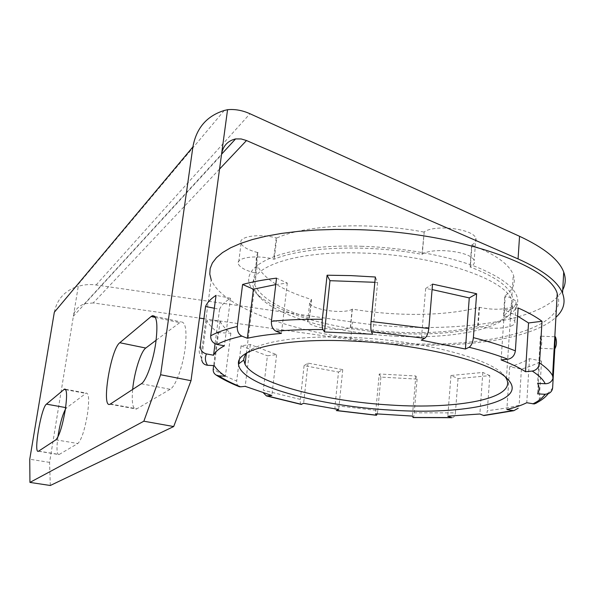 <?xml version="1.0" encoding="UTF-8"?>
<svg xmlns="http://www.w3.org/2000/svg" width="595" height="595" viewBox="0 0 595 595"><rect width="100%" height="100%" fill="white"/><g stroke="black" fill="none" stroke-linecap="round" stroke-linejoin="round"><path stroke-width="0.45" stroke-dasharray="2.98 2.23" d="M510.993 326.067C514.162 324.803 515.434 323.278 514.801 321.508C513.768 319.284 510.146 317.38 503.943 315.789L503.467 315.67C511.886 309.846 514.697 303.138 511.908 295.529C507.803 285.511 493.835 275.983 470.02 266.947L470.355 266.783C473.746 265.028 475.018 262.975 474.163 260.617C471.947 251.678 433.435 246.873 422.272 254.177L421.959 254.355C366.81 244.091 302.706 246.836 274.221 259.249L273.648 259.108C255.984 254.504 234.995 257.695 238.431 264.173C240.231 267.676 245.75 270.584 254.972 272.912L255.523 273.038C253.388 276.972 253.158 280.996 254.824 285.124C261.205 297.916 279.434 308.879 309.519 317.998L307.622 321.278C309.318 327.689 341.85 332.352 350.291 327.443L350.514 327.332C394.797 334.688 444.733 334.606 477.688 326.238L478.149 326.35C490.957 328.961 501.905 328.864 510.993 326.067M350.514 327.332L352.359 309.117C396.448 316.6 446.213 316.22 479.079 307.228L479.54 307.347C492.288 310.017 503.191 309.854 512.258 306.856C515.419 305.503 516.691 303.904 516.073 302.044C515.047 299.709 511.447 297.731 505.274 296.094L503.943 315.789M141.32 383.76L170.155 389.286C175.384 386.661 182.68 367.122 185.075 348.811C187.12 330.53 185.677 321.553 180.746 321.895L156.121 340.221M38.638 451.136L59.18 454.468L77.848 443.506C81.418 440.003 84.609 430.349 87.406 414.544C89.354 400.376 88.975 393.228 86.253 393.094L66.7 407.761L65.331 409.486M479.079 307.228L477.688 326.238M255.523 273.038L258.044 252.622C255.895 256.757 255.634 260.989 257.271 265.318C263.54 278.72 281.636 290.129 311.557 299.545L309.519 317.998M503.467 315.67L504.798 295.975C513.202 289.81 516.036 282.737 513.284 274.764C509.231 264.262 495.36 254.34 471.686 244.991L470.02 266.947M50.3 485.49L49.586 462.389L78.25 286.336C84.074 284.581 90.024 284.127 96.093 284.983L352.441 322.059C440.486 335.364 543.904 324.149 562.729 289.906M59.18 454.468L58.972 454.573C56.785 454.483 56.421 448.667 57.864 437.117M170.155 389.286L136.419 409.048C132.804 409.42 131.547 402.882 132.655 389.45M54.324 312.241C56.882 299.828 64.104 291.409 76.004 287.006L78.25 286.336M49.586 462.389L29.75 459.236M258.044 252.622L257.501 252.488L254.972 272.912M352.359 309.117L352.136 309.244C343.694 314.45 311.304 309.735 309.645 303.011L311.557 299.545M504.798 295.975L505.274 296.094M421.959 254.355L424.213 231.864C435.354 224.129 473.665 228.956 475.836 238.327C476.677 240.789 475.405 242.953 472.021 244.813L471.686 244.991M423.893 232.05C369.049 221.593 305.22 224.836 276.764 238.037L274.221 259.249M257.501 252.488C248.331 250.101 242.857 247.074 241.087 243.407C237.703 236.632 258.632 233.158 276.199 237.888L276.764 238.037M219.548 169.092L93.237 302.944L199.451 318.087M203.907 318.719L350.663 339.633C432.305 351.6 526.389 344.393 555.901 317.336M93.237 302.944L84.535 303.725C78.086 306.351 74.368 310.523 73.378 316.243L221.466 154.879M379.253 373.987L380.904 377.104L417.11 379.097L415.838 375.988L379.253 373.987L375.512 413.808M505.482 377.163L502.782 374.039C488.004 357.922 420.412 340.392 354.241 337.529C300.215 334.799 257.315 341.798 247.089 352.798M362.422 246.293C275.901 243.139 229.618 269.751 256.133 293.142C276.794 314.331 339.068 330.887 398.159 333.49C457.027 336.562 512.555 325.22 517.449 304.09C519.933 291.706 506.404 279.382 476.863 267.125C447.485 255.709 403.782 247.624 362.422 246.293M397.311 336.272C339.99 333.721 279.605 317.723 259.837 297.448L254.288 289.453C243.868 269.342 290.501 250.331 362.705 253.046C434.804 254.891 505.534 278.943 511.611 300.073L512.429 308.217C508.026 328.395 454.424 339.276 397.311 336.272M200.299 345.628C198.633 349.28 198.834 353.014 200.909 356.829L201.69 359.707L201.72 358.197L200.909 356.829L211.188 279.769C224.813 312.561 316.696 339.596 402.213 343.375C487.402 348.261 570.687 328.618 557.24 293.551M541.524 361.076L529.476 358.644C524.202 361.753 517.605 364.467 509.677 366.78L521.413 369.108C529.305 366.803 536.013 364.125 541.524 361.076L539.338 398.375C538.936 401.67 537.248 403.529 534.28 403.96M521.413 369.108L519.138 405.255C509.774 407.538 499.175 409.33 487.342 410.632C486.948 413.971 485.795 415.615 483.869 415.57M489.789 375.616L482.835 372.44L450.965 375.497L458.031 378.584L489.789 375.616L487.342 410.632M458.031 378.584L455.406 412.863L414.224 412.804C413.912 416.076 413.547 417.66 413.131 417.564M417.11 379.097L414.224 412.804M238.565 386.4L236.966 384.281L236.684 381.031C227.26 377.193 219.429 373.177 213.203 368.989M301.033 404.392C300.319 403.804 300.088 402.146 300.341 399.416L263.317 390.238L267.408 355.803L276.623 354.642L250.331 344.542L241.079 345.807L267.408 355.803M338.495 372.054L342.75 369.636L308.032 363.114L304.082 365.62L338.495 372.054L335.045 405.552C334.799 408.81 335.223 410.483 336.301 410.587M377.245 413.956L377.773 410.572L335.045 405.552M451.798 417.697C453.777 417.779 454.982 416.173 455.406 412.863M380.904 377.104L377.773 410.572M304.082 365.62L300.341 399.416M241.079 345.807L239.302 360.057M238.833 363.79L236.684 381.031M217.949 332.583L230.867 333.207C225.691 329.273 222.091 325.279 220.068 321.226L206.733 320.601C209.038 324.662 212.779 328.656 217.949 332.583L213.642 365.598M206.733 320.601L201.72 358.197M374.85 282.298L377.609 282.513L375.356 277.01M377.609 282.513L372.634 334.256M432.55 284.105L425.678 288.463L432.089 289.587M425.678 288.463L421.26 340.147M518.141 307.965L504.478 309.831L517.613 316.116M504.478 309.831L501.094 359.923M554.815 336.792L540.409 336.123C542.283 340.399 542.253 344.446 540.312 348.254L554.763 348.953M540.312 348.254L538.237 383.359M538.17 384.504L537.62 393.868M540.409 336.123L537.612 383.321M509.677 366.78L506.873 409.501M529.476 358.644L526.768 402.726M450.965 375.497L447.782 416.18M482.835 372.44L479.868 414.001M415.838 375.988L412.395 416.084M308.032 363.114L303.614 403.321M342.75 369.636L338.689 409.486M250.331 344.542L245.192 386.348M276.623 354.642L271.848 395.497M220.068 321.226L214.289 365.635M230.867 333.207L225.379 376.211M214.349 308.24L219.562 309.274C221.251 305.369 224.91 301.702 230.533 298.274L216.045 295.343M230.533 298.274L224.419 345.821M219.562 309.274L215.055 343.746M275.768 284.589L287.296 283.064L276.534 278.148M287.296 283.064L281.442 333.408M55.871 439.831L77.848 443.506M96.093 284.983L249.974 113.742M65.614 407.568L66.7 407.761M65.755 389.688L85.74 393.377M155.399 317.433L179.437 322.609M110.492 403.99L136.91 408.81M350.663 339.633L352.441 322.059M311.349 299.672L309.311 318.117M352.136 309.244L350.291 327.443M424.213 231.864L422.272 254.177M472.021 244.813L470.355 266.783M276.199 237.888L273.648 259.108M479.54 307.347L478.149 326.35M552.636 387.776C550.286 391.726 545.853 395.266 539.338 398.375M516.073 302.044L514.801 321.508M254.824 285.124L257.271 265.318M511.908 295.529L513.284 274.764M38.452 451.241L58.972 454.573M65.428 389.249L86.253 393.094M154.588 316.243L180.746 321.895M110.038 404.236L136.419 409.048M309.645 303.011L307.622 321.278M475.836 238.327L474.163 260.617M241.087 243.407L238.431 264.173M224.255 110.484L76.004 287.006M84.535 303.725L221.563 154.224M259.837 297.448L256.133 293.142M246.367 353.556L254.288 289.453M506.412 378.68L511.611 300.073M512.429 308.217L517.449 304.09M502.782 374.039L507.29 378.784"/><path stroke-width="0.89" d="M151.115 316.51L119.788 342.735C110.655 349.139 101.046 408.973 110.038 404.236L141.32 383.76C146.162 381.031 153.227 361.232 155.778 342.757C158.01 324.32 156.857 315.32 152.327 315.759L151.115 316.51L155.399 317.433M46.425 404.139C41.144 407.605 33.186 454.297 38.452 451.241L55.871 439.831C59.195 436.261 62.289 426.518 65.16 410.595C67.22 396.337 67.004 389.167 64.528 389.078L46.425 404.139L65.614 407.568M192.899 146.913L160.613 374.746L191.01 380.696L173.695 426.541L50.3 485.49L29.936 482.411L29.75 459.236L54.324 312.241L192.899 146.913C196.32 128.089 206.77 115.943 224.255 110.484L227.558 109.696L191.01 380.696M173.695 426.541L143.849 421.208L29.936 482.411M143.849 421.208L160.613 374.746M57.864 437.117C59.745 424.718 62.237 415.503 65.331 409.486M132.655 389.45C134.187 372.559 140.807 351.437 145.775 348.038L156.121 340.221M562.729 289.906C565.704 284.328 566.031 278.378 563.71 272.071C559.151 259.874 544.425 247.944 519.547 236.289L249.974 113.742C242.433 110.343 234.966 108.997 227.558 109.696M555.901 317.336C563.658 310.188 565.875 302.156 562.55 293.246C557.932 281.606 543.109 270.167 518.067 258.914L246.501 140.532L219.548 169.092M199.451 318.087L203.907 318.719M221.466 154.879C222.731 146.214 227.439 140.896 235.59 138.918L241.183 138.955L246.501 140.532M554.763 348.953L554.808 348.953C556.771 345.145 556.98 341.099 555.44 336.815L552.978 378.323C551.751 381.886 549.155 383.693 545.198 383.738L537.612 383.321C539.539 387.077 539.539 390.588 537.62 393.868L544.923 394.277L548.099 393.786C545.132 397.691 540.52 401.082 534.28 403.96L526.768 402.726C521.473 405.351 514.846 407.605 506.873 409.501L513.805 410.691L483.869 415.578L479.868 414.001L447.782 416.18L451.798 417.697L413.131 417.564L412.395 416.084L375.512 413.808L376.464 415.288L377.245 413.956M391.22 410.119C317.938 406.065 239.688 384.764 238.498 364.043C235.895 349.139 283.837 337.514 352.902 341.106C421.848 344.133 492.214 362.288 507.29 378.784C531.015 401.908 464.554 415.198 391.22 410.119M247.089 352.798L245.066 355.304L243.868 358.435L243.764 360.034L245.036 364.348C255.255 383.411 325.249 401.387 391.064 405.061C456.789 409.427 517.085 398.739 506.412 378.68L505.482 377.163M517.613 316.116L528.538 322.959L542.015 321.27L539.546 362.987C546.113 367.375 550.472 371.644 552.621 375.787L557.24 293.551C549.676 265.117 453.985 231.7 355.587 229.618L335.639 229.425L316.451 230.012L298.318 231.366L281.465 233.433L266.121 236.178L252.444 239.532L240.566 243.429L230.585 247.803L222.552 252.57L216.476 257.657L212.356 262.99L210.147 268.501L209.782 274.117L211.188 279.769M371.049 321.486L375.356 277.01L350.879 275.604L327.079 275.21L322.334 319.277C321.917 324.223 322.14 327.652 323.003 329.571L324.498 331.965L372.634 334.256L371.466 331.854C370.797 329.92 370.663 326.462 371.049 321.486L428.816 328.522C428.192 333.46 426.816 336.725 424.681 338.31L421.26 340.147L465.409 349.02L469.083 347.264C471.359 345.732 472.794 342.527 473.382 337.655C489.596 341.731 503.593 346.134 515.374 350.849C514.63 355.542 512.161 358.331 507.959 359.216L501.094 359.923C511.231 363.798 519.376 367.725 525.519 371.704L532.28 371.072C536.422 370.246 538.847 367.554 539.546 362.987M432.089 289.587L469.269 297.909L476.632 293.737L432.55 284.105L428.816 328.522M476.632 293.737L473.382 337.655M542.015 321.27C535.924 316.756 527.966 312.323 518.141 307.965L515.374 350.849M554.808 348.953L552.636 387.776C552.346 390.61 550.836 392.611 548.099 393.786M271.409 321.27L276.534 278.148C263.615 279.732 252.302 281.837 242.596 284.47L237.293 326.484C237.07 331.177 238.595 334.39 241.868 336.123L247.341 338.25C256.995 336.123 268.36 334.509 281.442 333.408L275.991 331.199C272.733 329.399 271.208 326.09 271.409 321.27C286.79 319.805 303.77 319.143 322.334 319.277M210.704 335.84L216.045 295.343C210.719 298.854 207.216 302.572 205.543 306.492L200.299 345.628C200.188 349.957 202.241 352.716 206.472 353.921L213.553 355.23C215.189 351.861 218.811 348.722 224.419 345.821L217.101 344.446C212.727 343.181 210.593 340.318 210.704 335.84C217.011 332.233 225.877 329.117 237.293 326.484M213.642 365.598L213.203 368.989C212.973 371.697 213.969 373.72 216.193 375.073L218.856 375.847L225.379 376.211C220.098 372.715 216.394 369.19 214.289 365.635L207.543 365.271C204.197 364.854 202.248 363.002 201.69 359.707M263.481 392.953L266.448 395.92L271.848 395.497L245.192 386.348L240.529 386.824L238.565 386.4M376.464 415.288L336.301 410.587L338.689 409.486L303.614 403.321L301.033 404.392M513.805 410.691L518.186 408.252M239.302 360.057L238.833 363.79M327.079 275.21L329.98 280.691L374.85 282.298M329.98 280.691L324.498 331.965M469.269 297.909L465.409 349.02M528.538 322.959L525.519 371.704M538.237 383.359L538.17 384.504M555.44 336.815L554.815 336.792M215.055 343.746L213.553 355.23M205.543 306.492L214.349 308.24M242.596 284.47L253.418 289.192L275.768 284.589M253.418 289.192L247.341 338.25M64.059 389.375L65.755 389.688M119.788 342.735L145.775 348.038M518.067 258.914L519.547 236.289M552.986 378.323L552.621 375.787L553.194 376.992M323.003 329.571C305.934 329.422 290.263 329.965 275.991 331.199M241.868 336.123C231.351 338.466 223.095 341.24 217.101 344.446M206.472 353.921C204.747 357.602 205.104 361.388 207.543 365.271M218.856 375.847C224.635 379.647 231.857 383.306 240.529 386.824M267.2 395.935L301.635 404.377M336.547 410.505L376.367 415.176M413.056 417.452L451.374 417.578M483.4 415.444L512.816 410.595M532.875 403.879C538.765 401.045 542.781 397.847 544.923 394.277M545.198 383.738C543.25 379.647 538.944 375.423 532.28 371.072M507.959 359.216C496.944 354.955 483.988 350.976 469.083 347.264M424.681 338.31L371.466 331.854M64.528 389.078L65.428 389.249M152.327 315.759L154.588 316.243M562.55 293.246L563.71 272.071M221.563 154.224L235.59 138.918M243.764 360.034L238.498 364.043M245.036 364.348L246.367 353.556M216.193 375.081C222.686 379.268 230.451 383.165 239.488 386.772M266.448 395.92L301.382 404.466"/></g></svg>
